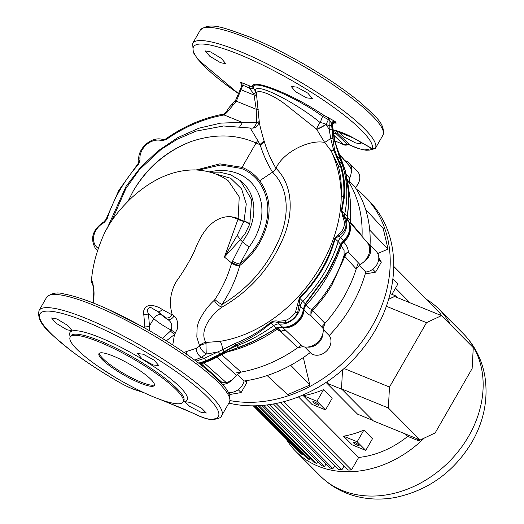 <?xml version="1.0" encoding="UTF-8"?>
<svg xmlns="http://www.w3.org/2000/svg" width="524" height="524" viewBox="0 0 524 524"><rect width="100%" height="100%" fill="white"/><g stroke="black" fill="none" stroke-linecap="round" stroke-linejoin="round"><path stroke-width="0.79" d="M113.223 356.051A31.931 6.137 -150.1 0 0 98.964 353.641A31.931 6.137 -150.1 0 0 111.173 366.938A31.931 6.137 -150.1 0 0 140.059 383.057A31.931 6.137 -150.1 0 0 154.325 385.474A31.931 6.137 -150.1 0 0 142.115 372.171A31.931 6.137 -150.1 0 0 113.223 356.051M99.422 353.176A31.931 6.137 -150.1 0 0 140.687 381.976A31.931 6.137 -150.1 0 0 154.488 384.845M153.146 364.966L142.109 358.94L137.648 353.582L143.242 354.198L154.272 360.243L158.759 365.556L153.146 364.966M66.869 329.747L56.107 323.249L51.594 317.97L56.965 318.972L67.74 325.45L72.227 330.775L66.869 329.747M114.579 376.979L99.468 367.291M200.882 412.211L189.701 406.434L184.907 401.646L190.389 402.452L201.583 408.203L206.351 413.036L200.882 412.211M306.723 97.89L295.687 91.857L291.226 86.499L296.82 87.115L307.85 93.167L312.337 98.473L306.723 97.89M220.447 62.664L209.685 56.166L205.172 50.887L210.543 51.896L221.318 58.374L225.805 63.699L220.447 62.664M341.661 132.395L339.631 132.565L344.478 137.268L355.698 142.967L361.154 143.818L359.726 141.618M331.672 125.302L332.884 138.605L334.554 149.93L341.301 166.593C344.248 176.457 345.277 186.636 344.392 197.129L341.838 210.897L344.825 213.596A114.946 92.283 -44.8 0 0 341.936 163.717L339.899 158.654L334.22 139.698L331.902 123.546L331.594 123.258L331.672 125.302A1.913 0.485 176 0 1 328.856 125.59L326.111 124.47L329.216 129.48L329.098 119.911L328.404 119.662L326.111 124.47A7.663 0.937 -28 0 1 316.719 129.415L316.627 129.199A7.663 2.777 122.9 0 1 318.009 125.884A7.663 2.777 122.9 0 1 320.21 122.642L322.581 116.374C295.189 96.331 249.909 77.663 253.419 87.947L255.607 91.549C252.706 80.277 295.87 102.403 320.21 122.642A7.663 3.288 11 0 1 326.007 124.319A7.663 0.937 -27.7 0 1 320.531 127.45A7.663 0.937 -27.7 0 1 316.627 129.199L288.547 106.909C272.552 93.547 254.376 87.56 256.609 94.562M252.673 128.177A7.663 4.271 101.7 0 0 255.941 124.234A7.663 4.271 101.7 0 0 256.505 122.596A7.663 2.332 175.1 0 0 259.21 121.516M160.875 399.733L193.218 413.226C200.967 417.032 206.62 419.036 210.17 419.252A102.907 19.774 -150.1 0 0 190.769 382.396A102.907 19.774 -150.1 0 0 85.916 321.651A102.907 19.774 -150.1 0 0 41.049 321.271A102.907 19.774 -150.1 0 0 118.391 381.786C126.042 386.149 132.192 388.952 136.843 390.216L143.871 392.653M99.272 342.002A65.14 12.517 29.9 0 1 158.209 374.889A65.14 12.517 29.9 0 1 183.112 402.026A65.14 12.517 29.9 0 1 154.017 397.107A65.14 12.517 29.9 0 1 95.08 364.219A65.14 12.517 29.9 0 1 70.177 337.083A65.14 12.517 29.9 0 1 99.272 342.002M210.281 172.206L219.752 172.147L230.763 174.859L240.385 180.656L251.592 199.611L249.824 223.951L244.963 233.887L240.254 239.73L242.442 241.702A50.874 40.846 -44.8 0 0 246.581 235.427A50.874 40.846 -44.8 0 0 241.669 181.743L240.49 180.747M209.279 171.931A56.965 45.732 135.2 0 1 255.352 187.769A56.965 45.732 135.2 0 1 253.78 239.887A56.965 45.732 135.2 0 1 249.136 246.909L239.854 264.037C247.597 257.834 253.911 250.505 258.804 242.049L258.823 242.016C270.875 219.176 270.836 199.015 258.699 181.533A63.293 50.815 -44.8 0 0 241.394 168.453L220.702 164.988L198.491 170.103M241.859 84.318L241.23 83.683C240.058 82.406 240.542 82.196 242.671 83.054L252.542 87.095C251.92 83.323 257.186 83.283 268.353 86.971C286.078 93.121 304.654 102.606 324.081 115.424L334.882 121.339L336.218 123.12L334.371 123.035M347.53 181.094L350.209 199.474L350.517 220.571L351.198 223.964L367.01 242.167A15.327 12.307 135.2 0 1 359.962 264.555L356.222 268.969A128.996 103.562 135.2 0 1 343.659 297.416A128.996 103.562 135.2 0 1 324.952 323.354L323.157 328.561A15.327 12.307 135.2 0 1 317.308 342.624A15.327 12.307 135.2 0 1 302.97 346.639L297.711 347.746A128.996 103.562 135.2 0 1 241.053 372.099L236.285 375.302A15.327 12.307 135.2 0 1 226.342 382.638L222.084 382.507L219.851 381.596M348.106 220.643A2.554 0.524 152.4 0 0 348.093 220.571L348.394 221.148A2.554 1.48 151.9 0 1 348.46 221.292A17.344 13.925 135.2 0 1 349.325 223.381A17.344 13.925 135.2 0 1 343.764 240.975L340.679 244.57L341.19 245.579A7.022 5.967 137.4 0 1 343.58 242.049L343.718 242.193C346.58 244.937 348.132 248.291 348.368 252.247A6.386 5.292 -42.1 0 0 344.877 256.452L331.954 284.892C326.59 294.049 320.125 302.531 312.553 310.339L312.697 310.673A6.386 5.319 -44.2 0 0 310.922 315.618C308.688 314.793 306.389 312.874 304.025 309.861L304.025 309.861A7.022 5.784 136.9 0 1 306.167 305.112L306.167 305.112C308.092 307.817 310.077 309.212 312.127 309.311C327.1 293.44 337.764 275.428 344.104 255.28L344.071 250.367L341.203 245.592C334.024 267.371 322.345 287.218 306.167 305.112A7.022 5.784 -43.2 0 0 304.025 309.861A17.056 13.689 135.2 0 1 282.737 327.533L302.97 346.639M339.166 154.207L350.327 167.025A15.327 12.307 135.2 0 1 349.659 178.147L349.626 183.282A128.996 103.562 135.2 0 1 362.058 235.839L362.084 236.593M346.194 174.145L349.659 178.147M348.729 194.974L347.713 217.702L350.255 220.466M350.327 167.025L338.969 153.689M341.917 161.176A2.554 1.408 156.5 0 0 341.858 160.914L345.349 170.791L348.676 193.186L348.421 206.692L347.386 216.785L347.713 217.702A7.022 5.875 148.8 0 0 347.851 220.067M347.733 217.729A7.022 6.347 -45.1 0 0 348.191 220.768M348.624 221.593A7.022 6.347 -45.1 0 0 348.663 221.652L348.381 221.272M351.886 225.045L348.663 221.652A17.056 13.689 135.2 0 1 343.718 242.193A7.022 5.784 -35.9 0 0 341.203 245.592L341.19 245.579M350.687 216.753L350.641 222.281M323.157 328.561L310.922 315.618L310.922 311.564A6.386 4.041 -172.9 0 1 312.553 310.339L312.127 309.311L310.922 311.564M204.059 362.916L226.342 382.638M236.285 375.302L216.857 357.139M345.604 253.262A6.386 5.594 -104 0 0 344.681 256.354L344.104 255.28L345.604 253.262L348.368 252.247L359.962 264.555M202.572 363.361L203.286 365.425L201.308 365.483M222.084 382.507L203.286 365.425A10.218 9.904 -101.9 0 0 200.129 364.232M350.635 222.438L350.772 222.661A6.386 5.24 -40.7 0 0 350.766 222.857M285.803 330.48A6.386 5.312 -46.1 0 0 280.884 331.64L276.777 329.413A131.596 105.645 135.2 0 1 231.654 350.805L227.508 351.827M107.237 308.905L144.945 327.965L144.853 326.904A5.109 2.292 -3.5 0 0 149.478 326L149.726 330.821M144.879 328.063L145.24 328.266M183.957 352.403L196.238 348.303L199.637 346.109L196.834 337.063L197.129 327.179L198.406 322.489C202.271 313.85 207.543 306.461 214.237 300.311L214.879 299.525C222.484 287.958 228.071 275.768 231.621 262.963L224.423 257.081L237.123 235.499L244.02 221.102A6.386 2.05 -162 0 1 238.151 218.285A6.386 5.358 -69.1 0 0 238.053 219.078L230.508 216.582L238.151 218.285L239.239 196.913L228.268 180.826M249.824 223.951A6.386 2.037 -161.2 0 0 244.02 221.102L246.273 203.967L241.557 188.869L230.652 178.239L215.285 173.876M249.607 224.541A6.386 2.266 -158.5 0 0 243.929 221.364A6.386 2.43 11.5 0 1 238.053 219.078L224.423 257.081L240.254 239.73A6.386 1.873 -133.5 0 0 237.123 235.499M191.122 141.526C166.58 151.174 147.31 167.628 133.306 190.9C146.989 167.556 166.259 151.095 191.122 141.526C214.696 133.64 236.344 134.131 256.066 143.006L242.068 167.346A64.629 51.883 135.2 0 1 259.74 180.708C272.133 198.55 272.179 219.137 259.865 242.455C254.703 251.376 248.016 259.059 239.802 265.498L239.579 266.153C235.82 279.6 229.931 292.399 221.921 304.549C246.922 289.445 265.458 268.884 277.53 242.854C289.851 217.846 289.693 189.092 272.853 172.619C267.476 164.078 263.258 154.829 260.205 144.866L257.716 140.478L256.066 143.006A93.239 74.853 -44.8 0 1 260.205 144.866A7.663 4.199 163.4 0 0 264.201 141.225C267.043 150.938 270.98 159.984 276.024 168.361L276.043 168.315C293.709 185.719 294.147 216.032 281.146 242.619C268.295 270.351 248.527 291.894 221.835 307.241C210.648 315.212 198.95 330.972 205.925 342.467L206.227 354.073C203.207 352.167 201.013 349.508 199.637 346.109A6.386 3.478 166.1 0 1 206.22 343.751M199.375 363.643L205.925 361.645L212.777 358.816L225.045 352.429L238.636 347.307C251.566 342.65 263.893 336.362 275.624 328.443L276.862 327.683L282.397 326.969A17.443 14.004 -44.8 0 0 303.291 309.461L305.145 303.966L325.443 276.292C331.692 265.668 336.709 254.939 340.489 244.112L343.561 240.771A17.443 14.004 -44.8 0 0 348.277 220.984L347.202 216.183C349.547 199.644 348.866 184.396 345.165 170.444L336.552 146.969L334.305 138.428L331.875 123.716M199.035 363.381L205.552 361.272C211.709 359.222 218.023 356.097 224.508 351.905A67.694 54.345 135.2 0 1 236.979 345.735A137.936 110.741 -44.8 0 0 273.672 325.627L271.046 322.895C260.526 332.268 248.887 339.565 236.127 344.805L219.956 354.185L205.329 361.049L198.681 363.112M299.42 297.914L302.774 301.293A128.616 103.254 -44.8 0 0 323.485 274.248A128.616 103.254 -44.8 0 0 338.157 241.603L335.039 238.741C332.072 250.374 327.362 261.384 320.898 271.773C314.924 281.342 307.876 290.172 299.754 298.267L299.086 305.112L297.534 313.188C294.868 317.93 291.023 321.127 285.999 322.791L278.113 322.804C275.65 321.651 273.292 321.677 271.046 322.895A1.913 0.478 47.2 0 1 270.515 322.509C272.952 320.95 275.624 320.544 278.532 321.278L285.187 320.636C289.503 318.913 292.942 316.057 295.503 312.055L299.42 297.914C307.464 289.772 314.446 280.91 320.374 271.327C326.76 260.959 331.515 250.027 334.639 238.518L338.497 234.503C344.392 229.735 345.814 223.787 342.768 216.667L341.419 210.504L343.665 196.703C344.406 186.249 343.364 176.123 340.534 166.344A7.663 4.127 -14.1 0 1 338.275 165.722L331.292 151.122L324.651 142.423C308.531 139.122 282.22 153.139 276.043 168.315M278.532 321.278L278.113 322.804L279.174 324.035A7.663 6.15 -44.8 0 0 273.672 325.627L276.187 328.096L275.886 328.725L276.777 329.413A7.022 5.843 133.9 0 1 277.072 329.216L281.08 331.358L278.172 328.528L277.072 329.216A7.022 5.849 -45.9 0 0 276.777 329.413M340.495 244.092A2.554 1.009 -160.4 0 1 340.679 244.57C336.893 255.443 331.902 266.14 325.692 276.679L305.394 304.261L303.462 309.73A17.344 13.925 135.2 0 1 282.685 327.14A2.554 1.284 -83.2 0 1 282.397 326.969L279.174 324.035A17.705 14.213 -44.8 0 0 300.376 306.258L299.086 305.112L297.422 305.387M305.577 304.064L302.774 301.293A7.663 6.15 -44.8 0 0 300.376 306.258L303.291 309.461A2.554 1.087 -174.1 0 1 303.462 309.73M341.419 210.504A1.913 0.969 16.9 0 1 341.838 210.897L343.606 216.189C347.956 224.265 346.364 230.874 338.838 236.016L340.554 237.752A7.663 6.15 -44.8 0 0 338.157 241.603L340.489 244.112A2.554 1.028 -160.4 0 1 340.672 244.59M338.497 234.503A1.913 0.793 68.6 0 1 338.838 236.016L335.039 238.741A1.913 0.491 13.7 0 0 334.639 238.518M343.764 240.975L340.554 237.752A17.705 14.213 -44.8 0 0 345.342 217.663L343.606 216.189L342.768 216.667M347.425 216.471A2.554 0.675 -172.9 0 0 347.202 216.183L344.825 213.596A7.663 6.15 -44.8 0 0 345.342 217.663L348.277 220.984A2.554 1.48 151.9 0 1 348.394 221.148L349.325 223.381M95.604 248.677A18.34 14.724 -44.8 0 0 95.741 248.848A18.34 14.724 -44.8 0 0 96.789 249.955A18.34 14.724 -44.8 0 0 97.588 250.636M335.072 140.963L343.443 144.532L333.801 135.212M332.91 129.683L354.421 138.467L372.269 148.659A2.554 2.502 18.1 0 0 375.662 147.703L376.435 146.504M336.238 130.614L337.561 133.181L349.862 144.906C356.824 148.089 361.894 149.759 365.064 149.916L371.916 148.574M144.853 326.904L143.812 314.773C142.862 309.926 144.807 306.723 149.635 305.178C154.462 305.525 158.648 306.94 162.191 309.429L172.003 314.832L172.088 314.099L173.981 315.874C177.269 318.566 178.337 323.046 177.184 329.314L174.459 334.541L172.776 344.916M230.508 216.582C215.22 216.412 203.194 227.94 194.424 251.153C189.472 261.522 183.354 271.746 176.071 281.827C170.326 292.405 168.997 303.16 172.088 314.099M91.628 280.622C90.41 276.567 94.307 284.827 94.025 294.449L93.744 303.147M174.459 334.541L166.331 340.81M186.295 351.525A7.663 4.271 -111.5 0 0 186.518 354.185M162.466 338.412L170.444 331.096L174.413 334.404M256.701 95.754A7.663 1.605 -7 0 0 254.061 95.054L253.845 93.927L249.234 88.084L242.874 85.176L236.324 101.178L226.768 112.673L223.997 114.926A1.913 0.563 -110.3 0 1 224.134 113.944L221.632 114.468C201.937 118.437 183.282 126.605 165.689 138.971L163.062 139.581C151.659 135.578 136.653 149.032 138.925 161.11L137.95 163.809L118.863 190.278L106.031 219.359L103.922 221.809C92.637 229.453 89.814 238.355 95.46 248.514L95.741 248.848M256.55 94.392A7.663 1.186 -6.6 0 0 253.845 93.927A7.663 1.624 -31.1 0 0 255.607 91.549A7.663 7.375 -14.8 0 1 256.406 93.429L259.21 121.286C259.701 125.295 261.325 131.799 264.076 140.805L264.201 141.225M324.651 142.423L316.719 129.415M231.097 350.399A7.663 2.62 -105.5 0 1 231.654 350.805M275.624 328.443L275.886 328.725L250.917 342.742L239.114 347.504A2.554 0.635 -109.7 0 1 239.062 347.536A2.554 0.635 -109.7 0 1 238.636 347.307L236.127 344.805A1.913 0.616 67.2 0 1 235.25 343.358C247.976 338.399 259.734 331.45 270.515 322.509M276.01 328.201L277.072 329.216M282.685 327.14L277.248 327.88L278.165 328.522A6.386 5.286 131.7 0 1 282.685 327.487L282.737 327.533A6.386 5.312 -46 0 0 278.172 328.528L278.165 328.522M276.862 327.683A2.554 0.603 -123.9 0 0 277.248 327.88L276.338 328.45M281.774 326.845L282.685 327.487M303.298 308.957L304.025 309.861M305.145 303.966L306.167 305.112M343.069 241.119A2.554 0.963 -122.4 0 1 343.063 241.551L343.58 242.049M347.176 216.425A2.554 0.891 -172.4 0 1 347.386 216.785L348.001 220.44M297.711 347.746L280.884 331.64L281.08 331.358A6.386 5.391 135.2 0 1 285.757 330.441M258.699 181.533A14.05 8.332 -37.6 0 0 259.74 180.708L272.473 172.2L272.853 172.619L276.024 168.361M196.159 169.959L219.877 163.861L242.068 167.346A14.05 7.932 -67.8 0 1 241.394 168.453M133.306 190.9L128.118 201.065M196.238 348.303A7.663 5.22 -113.3 0 0 201.524 357.276L194.718 360.112M219.956 354.185L218.541 351.873L206.227 354.073L201.524 357.276L204.294 358.364L222.569 349.652A7.663 2.889 78.4 0 0 220.159 341.334C286.759 330.434 341.072 258.777 341.229 195.904L341.222 195.373C340.855 179.667 337.548 164.916 331.292 151.135M239.822 126.343A7.663 3.734 93.8 0 0 242.186 122.354L256.505 122.596L256.243 109.306L254.061 95.054L241.171 89.794A1.913 0.963 -161.6 0 1 240.575 88.733L240.536 88.844A1.913 0.963 -161.6 0 1 240.562 88.792M107.099 228.457L126.048 186.367L140.504 167.425L157.986 150.925L177.734 137.648L198.865 128.197L220.722 123.12L242.186 122.354L223.997 114.926L221.2 115.535A129.972 104.342 -44.8 0 0 165.99 139.725L161.713 140.609A16.388 13.159 -44.8 0 0 146.255 144.866A16.388 13.159 -44.8 0 0 140.019 160.03L138.578 164.267A129.972 104.342 -44.8 0 0 119.714 190.422A129.972 104.342 -44.8 0 0 107.053 219.124L104.001 222.7A16.388 13.159 -44.8 0 0 93.875 235.551A16.388 13.159 -44.8 0 0 98.316 248.461M257.716 140.478L250.413 128.229M258.299 109.745A7.663 2.004 -9.7 0 0 256.243 109.306L236.324 101.178A1.913 1.212 -151.1 0 1 235.879 99.671L240.536 88.844A1.913 0.963 -161.6 0 0 241.132 89.905M341.222 195.373C341.753 185.208 340.77 175.324 338.275 165.722M199.559 345.899A6.386 4.271 152.7 0 1 205.925 342.467L220.159 341.334M223.984 351.637A1.913 0.393 56.7 0 1 222.569 349.652L235.25 343.358M341.301 166.593A1.913 0.989 -16.7 0 0 340.534 166.344L333.657 150.087L331.292 151.122M334.639 150.231L333.546 149.792A7.663 1.513 -36.7 0 1 331.122 150.892M334.554 149.93A1.913 0.747 -15.9 0 0 333.546 149.792L330.729 138.532L324.697 142.436M330.723 138.539L329.216 129.48A1.913 0.458 173.2 0 0 332.065 129.048M196.074 361.128L204.236 358.383A1.913 1.068 74.3 0 1 205.257 361.069M170.444 331.096L171.145 330.048C172.586 325.208 171.361 321.638 167.451 319.332A5.109 3.891 -46.8 0 0 173.981 315.874M172.003 314.832C170.274 317.393 168.23 318.402 165.866 317.845L158.13 311.78L150.493 307.313C147.303 308.302 146.622 310.424 148.449 313.68L149.478 326L153.748 318.579L148.449 313.68A5.109 2.456 -5.8 0 1 143.812 314.773M162.191 309.429A5.109 2.463 126.1 0 1 158.13 311.78L161.497 314.891A6.386 4.795 132.7 0 0 153.748 318.579A20.436 3.923 29.9 0 0 171.145 330.048A5.109 0.897 33.7 0 1 175.376 333.218M93.39 303.01L93.711 293.427A5.109 2.856 1.2 0 0 94.025 294.449M92.964 284.774A5.109 4.945 168.4 0 1 91.661 282.344L93.213 286.163M227.868 404.862L229.106 402.701A2.554 1.31 29 0 0 229.119 402.674L221.757 415.525A105.37 20.246 29.9 0 0 181.468 371.634A105.37 20.246 29.9 0 0 86.133 318.435A105.37 20.246 29.9 0 0 39.064 310.477L46.649 297.285A105.37 20.246 -150.1 0 1 93.717 305.243A105.37 20.246 -150.1 0 1 187.513 357.348A105.37 20.246 -150.1 0 1 229.669 401.594A2.554 2.502 18.1 0 0 229.872 401.135L229.872 401.135C230.481 395.882 228.418 390.799 223.683 385.874C209.39 369.616 184.553 351.165 149.189 330.513C113.505 310.293 85.026 298.091 63.745 293.899C57.031 291.927 51.332 293.06 46.649 297.285M229.106 402.701L229.669 401.594M332.504 125.537A2.554 0.655 175.9 0 1 332.504 125.57L332.105 123.952A2.554 2.103 136.3 0 1 335.53 121.987M328.856 125.629A1.913 0.485 176 0 0 331.679 125.341L332.236 125.898A2.554 0.655 175.9 0 0 332.504 125.57L334.443 138.192A2.554 0.531 166.9 0 1 334.305 138.428M334.443 138.192L334.96 141.205M347.346 218.03L348.093 220.571A2.554 0.524 152.4 0 0 348.028 220.519M250.891 342.755L229.519 351.014L218.501 356.182L218.325 355.776M218.501 356.182L218.239 355.829M218.423 356.222L212.652 359.418A2.554 0.655 -116.9 0 0 212.777 358.816M212.652 359.418L204.183 362.883A2.554 1.441 -106 0 0 204.943 361.933M242.671 83.054A2.554 1.421 -65.2 0 1 242.874 85.176L241.682 85.759L240.575 88.733M232.99 105.003A1.913 1.055 -132.2 0 1 232.885 103.411L235.879 99.671M226.768 112.673L226.027 112.313L224.134 113.944M334.882 121.339A2.554 1.972 133.4 0 0 331.594 123.258L329.098 119.911A2.554 1.461 109.6 0 0 328.771 117.684M336.316 156.145A1.913 0.648 -27.1 0 1 336.998 156.172L341.714 160.698A2.554 1.408 156.5 0 1 341.858 160.914L336.65 146.864L335.098 141.094M330.729 138.532L332.884 138.605M214.879 299.525A6.386 0.871 -145.5 0 0 221.921 304.549L221.835 307.241A6.386 1.985 -135.7 0 1 214.237 300.311M239.579 266.153A6.386 2.03 -161.6 0 1 231.621 262.963L242.442 241.702A6.386 0.675 -143.1 0 0 249.136 246.909M232.256 261.07A6.386 1.631 -162.1 0 0 239.854 264.037L239.802 265.498A6.386 1.991 -161 0 1 231.87 262.229M328.076 117.435A2.554 1.461 -70.4 0 1 328.404 119.662L322.581 116.374A2.554 1.015 -56.2 0 1 324.081 115.424M252.542 87.095A2.554 2.469 163.5 0 1 253.419 87.947C253.223 88.569 251.828 88.615 249.234 88.084A2.554 1.421 -65.2 0 0 249.018 85.995M241.23 83.683A2.554 2.129 136.6 0 1 241.643 83.958M332.157 124.935A2.554 0.668 176.7 0 0 332.373 124.771A2.554 2.332 146.7 0 1 336.028 122.59M331.902 123.546L335.236 121.679M334.456 130.299L335.733 133.293L347.445 144.506L349.862 144.906A2.554 0.642 114.9 0 0 349.947 144.991L349.947 144.991A2.554 0.642 114.9 0 0 350.071 145.004M375.872 147.46A2.554 2.037 -148.8 0 0 375.918 147.388C376.448 148.128 375.204 148.574 372.171 148.718L372.269 148.659A102.907 19.774 -150.1 0 0 331.096 105.455A102.907 19.774 -150.1 0 0 239.494 54.568A102.907 19.774 -150.1 0 0 192.989 48.876A102.907 19.774 -150.1 0 0 238.708 93.757M336.48 141.519A2.554 1.434 111.5 0 0 336.736 141.677L343.548 144.624A2.554 0.76 115.1 0 1 343.443 144.532L349.947 144.991C355.03 147.637 360.44 149.386 366.184 150.244L369.433 150.106L373.409 149.052M229.119 402.674L229.872 401.135M347.582 144.827C345.964 145.318 344.622 145.253 343.548 144.624A2.554 0.76 115.1 0 0 343.724 144.644M382.92 135.257A105.37 20.246 -150.1 0 0 342.631 91.366A105.37 20.246 -150.1 0 0 247.295 38.167A105.37 20.246 -150.1 0 0 200.227 30.209C210.006 21.202 225.228 28.342 249.319 36.877C268.177 44.638 288.121 54.732 309.16 67.17C329.93 79.556 347.314 91.595 361.298 103.287C375.426 116.426 385.729 124.005 382.92 135.257L375.918 147.388A2.554 2.037 -148.8 0 0 375.95 147.323M323.249 329.544L329.223 335.563A128.996 103.562 -44.8 0 0 351.709 305.518A128.996 103.562 -44.8 0 0 365.759 272.035A12.773 10.251 135.2 0 0 377.319 263.86A12.773 10.251 135.2 0 0 376.278 251.507L368.228 243.405A12.773 10.251 135.2 0 1 364.167 261.515M321.651 326.963A128.996 103.562 -44.8 0 0 343.659 297.416A128.996 103.562 -44.8 0 0 357.709 263.926M345.192 160.77A12.773 10.251 135.2 0 1 349.213 163.03L357.263 171.132A12.773 10.251 135.2 0 1 355.305 187.533A128.996 103.562 -44.8 0 1 370.055 245.245M329.223 335.563A12.773 10.251 135.2 0 1 326.092 351.447A12.773 10.251 135.2 0 1 310.332 352.672A12.773 10.251 135.2 0 1 310.234 352.567A128.996 103.562 -44.8 0 1 244.046 381.02A12.773 10.251 135.2 0 1 228.182 392.279M349.017 181.212L355.305 187.533M362.032 236.534A128.996 103.562 -44.8 0 0 347.261 179.45M358.96 265.19L365.759 272.035M235.997 372.911A128.996 103.562 -44.8 0 0 301.333 345.106M244.046 381.02L237.234 374.162M349.213 163.03A12.773 10.251 135.2 0 1 351.08 173.437M232.78 379.166A12.773 10.251 135.2 0 1 222.405 384.38M322.935 333.225A12.773 10.251 135.2 0 1 307.49 347.052M367.475 242.736A12.773 10.251 135.2 0 1 368.228 243.405M303.337 357.532L309.854 385.075L290.696 365.254M309.854 385.075L287.643 394.618L267.135 375.557M369.728 230.128L388.048 249.077L383.175 228.477L365.588 209.345M388.048 249.077L377.745 253.511M378.806 257.9L381.348 262.131L378.708 259.478M381.348 262.131L375.577 272.172L372.702 269.277M375.577 272.172L365.221 273.941M245.815 380.758L246.883 382.533L245.206 380.85M246.883 382.533L241.112 392.574L238.237 389.679M241.112 392.574L230.416 394.402L228.333 392.312M441.47 315.631L426.51 322.666L389.496 387.046L388.356 407.993L420.156 440.003L435.116 432.968L472.131 368.588L473.27 347.641L441.47 315.631L394.611 296.505L388.618 299.328M426.51 322.666L386.365 306.278M389.496 387.046L344.091 368.516M342.532 369.892L341.504 388.867L373.304 420.87L420.156 440.003M388.356 407.993L341.504 388.867M354.65 442.433A3.445 0.662 -150.1 0 0 353.111 442.171A3.445 0.662 -150.1 0 0 354.427 443.605A3.445 0.662 -150.1 0 0 357.551 445.348A3.445 0.662 -150.1 0 0 359.091 445.61A3.445 0.662 -150.1 0 0 357.774 444.169A3.445 0.662 -150.1 0 0 354.65 442.433M314.4 401.915A3.445 0.662 -150.1 0 0 312.861 401.653A3.445 0.662 -150.1 0 0 314.177 403.094A3.445 0.662 -150.1 0 0 317.295 404.829A3.445 0.662 -150.1 0 0 318.834 405.091A3.445 0.662 -150.1 0 0 317.518 403.657A3.445 0.662 -150.1 0 0 314.4 401.915M424.27 438.071A100.896 81.004 135.2 0 1 295.87 451.452A100.896 81.004 135.2 0 1 286.104 438.883M356.228 188.987A127.718 102.534 135.2 0 1 364.927 196.592A127.718 102.534 135.2 0 1 371.935 326.459A127.718 102.534 135.2 0 1 230.029 400.591M364.927 196.592L368.418 200.103A127.718 102.534 135.2 0 1 375.426 329.969A127.718 102.534 135.2 0 1 228.877 403.113M343.548 436.197L352.135 444.837L365.765 450.404L357.178 441.758L343.548 436.197A85.576 68.696 -44.8 0 0 363.892 430.08L372.479 438.726L365.765 450.404M303.298 395.679L311.885 404.325L325.509 409.886L316.922 401.246L303.298 395.679A85.576 68.696 -44.8 0 0 323.636 389.568L332.223 398.207L325.509 409.886M298.451 396.858L358.652 457.459A85.576 68.696 135.2 0 0 407.731 436.361L405.334 433.951M326.727 383.116L341.976 389.339L372.833 420.399L357.591 414.176L326.727 383.116L328.109 381.066M410.069 302.82L395.509 288.161M280.681 402.465L347.805 470.028A98.984 79.465 -44.8 0 0 351.46 469.963L283.654 401.718M351.46 469.963L358.652 457.459M273.41 403.991L338.478 469.484A98.984 79.465 -44.8 0 0 341.91 469.812L276.024 403.493M341.91 469.812L343.993 466.19M267.116 404.947L329.72 467.952A98.984 79.465 -44.8 0 0 332.937 468.639L269.356 404.646M332.937 468.639L334.666 465.639M261.862 405.491L321.487 465.502A98.984 79.465 -44.8 0 0 324.513 466.524L263.71 405.327M324.513 466.524L325.902 464.113M257.743 405.746L313.778 462.142A98.984 79.465 -44.8 0 0 316.607 463.504L259.151 405.674M316.607 463.504L317.668 461.657M254.88 405.838L306.586 457.878A98.984 79.465 -44.8 0 0 309.219 459.587L255.797 405.818M309.219 459.587L309.959 458.304M253.419 405.858L299.938 452.677A98.984 79.465 -44.8 0 0 302.361 454.74L253.793 405.851M302.361 454.74L302.767 454.039M296.119 448.832L253.295 405.858M393.701 266.598L441.018 314.223A98.984 79.465 -44.8 0 0 438.817 311.76L393.701 266.356M440.448 315.219L441.018 314.223M416.567 438.536L418.964 440.946A98.984 79.465 -44.8 0 0 420.058 439.957M407.731 436.361L418.964 440.946M426.516 299.381A100.896 81.004 135.2 0 1 439.02 309.226A100.896 81.004 135.2 0 1 450.365 324.592M397.48 297.678L395.705 295.896L388.651 299.211M395.705 295.896L390.157 293.63M391.945 294.357L397.985 283.844L392.889 278.709M316.922 401.246L323.636 389.568M357.178 441.758L363.892 430.08M183.112 402.026L183.78 400.867A65.14 12.517 -150.1 0 0 158.87 373.73A65.14 12.517 -150.1 0 0 99.94 340.842A65.14 12.517 -150.1 0 0 70.845 335.923L70.177 337.083M70.36 336.762A67.603 12.989 29.9 0 1 100.15 337.626A67.603 12.989 29.9 0 1 167.634 376.448A67.603 12.989 29.9 0 1 183.295 401.705M200.227 30.209L192.642 43.394A105.37 20.246 29.9 0 1 239.71 51.352A105.37 20.246 29.9 0 1 333.506 103.457A105.37 20.246 29.9 0 1 375.662 147.703M312.697 310.673L324.952 323.354M349.626 183.282L347.471 180.701M350.772 222.661L362.058 235.839M356.222 268.969L344.877 256.452M221.521 354.545L241.053 372.099M205.27 362.549A2.554 1.349 -107.9 0 0 205.925 361.645L205.329 361.049A1.913 1.068 74.2 0 0 204.294 358.364M225.169 352.822L224.148 351.532A1.913 0.4 56.8 0 1 222.739 349.554M343.836 165.938A2.554 1.402 160.6 0 0 343.672 165.669L339.532 161.654A1.913 0.799 -22.5 0 0 338.832 161.53M334.882 140.131L332.884 138.5A1.913 0.367 177.2 0 0 330.703 138.428M97.628 250.531A18.301 14.692 135.2 0 1 95.46 248.514M344.392 197.129L341.242 195.642M161.497 314.891A14.05 2.699 -150.1 0 0 167.451 319.332L165.866 317.845M345.349 170.791A2.554 1.461 164.8 0 0 345.165 170.444M325.692 276.679A2.554 0.419 -149.3 0 0 325.443 276.292M229.519 351.014L229.335 350.667M235.97 101.728A1.913 1.192 -148.6 0 1 235.564 100.202M223.119 115.169A1.913 0.74 -100.4 0 1 223.578 114.094M221.2 115.535A1.913 0.727 -101.2 0 1 221.632 114.468M165.99 139.725L165.689 138.971M161.713 140.609A1.913 1.048 -73.3 0 1 163.062 139.581M140.019 160.03A1.913 0.983 172 0 0 138.925 161.11M138.578 164.267L137.95 163.809M107.053 219.124A1.913 0.622 -162.5 0 0 106.031 219.359M104.001 222.7A1.913 0.419 -117.3 0 1 103.922 221.809M285.187 320.636A1.913 0.498 73.7 0 0 285.999 322.791M295.503 312.055L297.534 313.188M320.374 271.327A1.913 0.36 31.7 0 1 320.898 271.773M260.022 144.532L264.076 140.805M259.865 242.455A14.05 2.705 29.9 0 1 258.823 242.016M332.491 125.36A2.554 2.489 -172.9 0 1 336.218 123.12M337.561 133.181A2.554 2.135 -46.4 0 0 335.733 133.293A5.109 4.284 134.3 0 1 333.533 133.784M372.171 148.718L370.828 147.951A5.109 0.806 -60.3 0 0 371.012 147.945M370.828 147.951L354.224 138.474A5.109 0.845 -60.2 0 0 354.421 138.467M193.218 413.226A2.554 0.426 116.5 0 0 193.271 413.298L183.158 408.759A2.554 1.434 -68.5 0 1 182.902 408.596M210.17 419.252A2.554 2.365 91 0 0 211.303 419.586C217.781 419.167 221.266 417.818 221.757 415.525M144.952 393.157L137.458 390.498A2.554 2.188 -75.9 0 1 136.843 390.216M365.064 149.916A2.554 2.365 91 0 0 366.184 150.244M468.711 436.125A100.896 81.004 135.2 0 1 320.02 475.759C331.915 487.51 346.253 494.859 363.021 497.8C373.854 499.627 384.826 499.483 395.934 497.361C428.743 490.143 454.098 471.718 471.986 442.079C483.96 421.054 488.276 399.255 484.936 376.677C482.1 359.883 474.849 345.506 463.177 333.533A100.896 81.004 135.2 0 1 468.711 436.125M93.076 302.885L93.442 301.988M228.287 180.846C221.665 175.94 210.36 170.405 194.679 169.92C169.042 169.927 148.246 182.797 132.074 197.338C117.18 211.486 107.066 225.562 101.735 239.566C95.964 253.544 92.552 267.063 91.49 280.117L91.661 282.344M97.575 250.682L96.789 249.955M111.854 220.624L125.917 188.516L139.325 169.724L161.163 149.386L177.374 139.148L196.127 131.124L223.604 125.976L250.302 128.046C256.387 128.472 257.821 126.422 259.21 121.398L259.21 121.372M93.711 293.427C94.071 289.294 92.335 281.624 92.479 282.934L93.049 283.759M200.063 364.18L204.183 362.883M232.885 103.411C228.608 107.852 229.152 107.296 226.027 112.313M332.498 125.433L332.511 125C333.487 123.323 334.214 122.662 334.685 123.022L334.129 122.858M241.682 85.759L241.767 84.069M354.224 138.474C343.03 131.852 332.327 129.467 334.247 130.293L334.698 130.201M193.271 413.298C200.875 417.13 206.888 419.226 211.303 419.586M183.158 408.759L159.787 399.34M39.064 310.477C36.202 323.459 50.029 333.022 69.528 349.554C83.611 360.355 99.894 371.11 118.372 381.813C126.435 386.385 132.795 389.28 137.458 390.498M335.085 141.022L336.736 141.677M192.642 43.394L193.291 52.479L198.203 59.743L238.689 93.789M304.699 346.999L310.332 352.672M295.87 451.452L320.02 475.759M439.02 309.226L463.177 333.533"/></g></svg>
